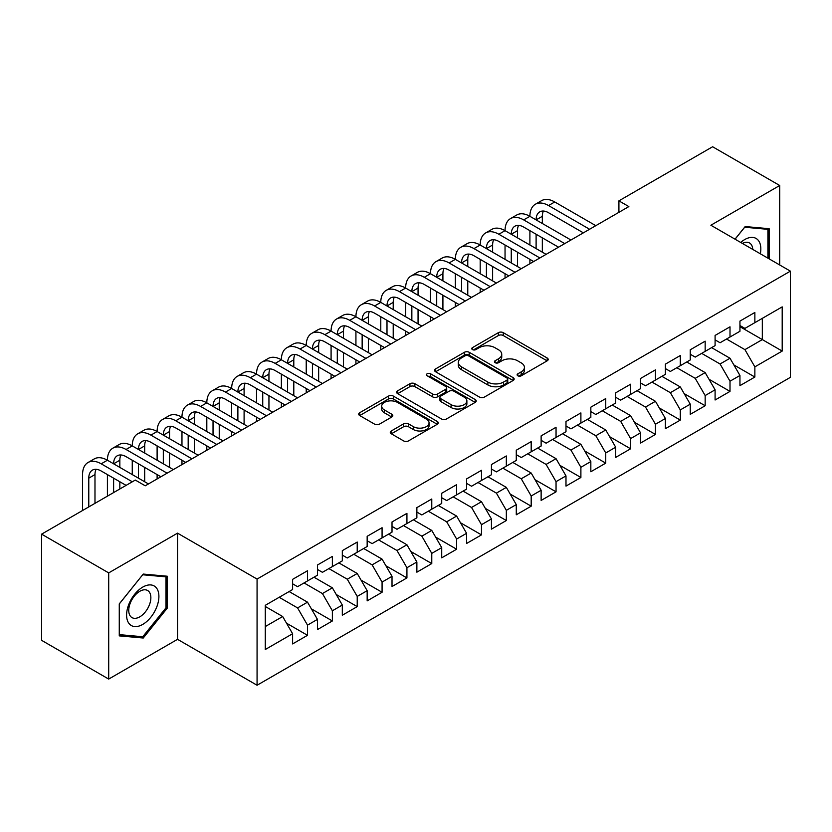 <?xml version="1.0" encoding="UTF-8"?>
<svg xmlns="http://www.w3.org/2000/svg" width="832" height="832" viewBox="0 0 832 832"><rect width="100%" height="100%" fill="white"/><g stroke="black" fill="none" stroke-linecap="round" stroke-linejoin="round"><path stroke-width="1.25" d="M517.837 375.794A2.413 1.394 0 0 0 521.258 375.794L547.175 360.828A3.453 1.997 0 0 0 548.184 359.424A3.453 1.997 0 0 0 547.175 358.01L503.266 332.665A3.453 1.997 0 0 0 498.389 332.665L472.472 347.63A2.413 1.394 0 0 0 471.754 348.608A2.413 1.394 0 0 0 472.472 349.596A2.413 1.394 0 0 0 475.883 349.596L479.232 347.662A11.034 6.375 0 0 1 494.853 347.662L498.503 349.773A11.034 6.375 0 0 1 501.738 354.276A11.034 6.375 0 0 1 498.503 358.79L495.154 360.724A2.413 1.394 0 0 0 494.447 361.712A2.413 1.394 0 0 0 495.154 362.7A2.413 1.394 0 0 0 498.566 362.7L501.925 360.755A11.034 6.375 0 0 1 517.535 360.755L521.196 362.877A11.034 6.375 0 0 1 524.43 367.38A11.034 6.375 0 0 1 521.196 371.883L517.837 373.818A2.413 1.394 0 0 0 517.13 374.806A2.413 1.394 0 0 0 517.837 375.794L517.837 373.818M391.3 430.966A3.453 1.997 0 0 0 390.281 432.38A3.453 1.997 0 0 0 391.3 433.784L403.614 440.898A3.453 1.997 0 0 0 408.491 440.898L437.278 424.278A3.453 1.997 0 0 0 438.287 422.864A3.453 1.997 0 0 0 437.278 421.46L393.37 396.105A3.453 1.997 0 0 0 388.492 396.105L359.705 412.724A3.453 1.997 0 0 0 358.696 414.138A3.453 1.997 0 0 0 359.705 415.542L374.587 424.133A3.453 1.997 0 0 0 379.465 424.133L391.778 417.019A3.453 1.997 0 0 0 392.798 415.615A3.453 1.997 0 0 0 391.778 414.211L384.405 409.947A9.225 5.325 0 0 1 381.701 406.182A9.225 5.325 0 0 1 387.4 401.253A9.225 5.325 0 0 1 397.457 402.407L426.358 419.099A9.225 5.325 0 0 1 429.062 422.864A9.225 5.325 0 0 1 423.363 427.794A9.225 5.325 0 0 1 413.306 426.639L408.491 423.852A3.453 1.997 0 0 0 403.614 423.852L391.3 430.966L391.3 433.784M108.701 572.894L108.701 679.078L177.538 639.33L177.538 533.156L108.701 572.894L41.6 534.154L135.294 480.064L145.236 485.805L628.857 206.586L618.914 200.845L618.914 212.326M177.538 533.156L257.067 579.072L790.4 271.149L790.4 377.333L257.067 685.246L257.067 579.072M779.709 264.982L779.709 185.494L710.871 225.233L790.4 271.149M779.709 185.494L712.608 146.754L618.914 200.845M479.482 397.093A3.453 1.997 0 0 0 484.359 397.093L513.146 380.474A3.453 1.997 0 0 0 514.155 379.07A3.453 1.997 0 0 0 513.146 377.655L469.238 352.31A3.453 1.997 0 0 0 464.36 352.31L435.573 368.93A3.453 1.997 0 0 0 434.564 370.334A3.453 1.997 0 0 0 435.573 371.748L479.482 397.093M428.116 376.314A2.413 1.394 0 0 1 430.57 376.657L430.57 373.786L475.207 399.558A3.453 1.997 0 0 1 476.226 400.972A3.453 1.997 0 0 1 475.207 402.376L446.43 418.995A3.453 1.997 0 0 1 441.542 418.995L397.634 393.64L397.634 390.832A3.453 1.997 0 0 0 396.625 392.236A3.453 1.997 0 0 0 397.634 393.64M397.634 390.832L409.958 383.718A3.453 1.997 0 0 1 414.835 383.718L432.64 393.994A3.453 1.997 0 0 0 437.518 393.994L445.692 389.282A3.453 1.997 0 0 0 446.701 387.868A3.453 1.997 0 0 0 445.692 386.464L427.159 375.762A2.413 1.394 0 0 1 426.452 374.774A2.413 1.394 0 0 1 427.939 373.485A2.413 1.394 0 0 1 430.57 373.786M739.95 326.685L762.32 339.591L762.32 318.354L782.194 306.883L754.863 322.66L754.863 312.478L739.95 321.09L739.95 331.271L730.007 337.012L730.007 326.82L715.094 335.431L715.094 345.623L705.162 351.364L705.162 341.172L690.248 349.783L690.248 359.965L680.306 365.706L680.306 355.524L665.392 364.135L665.392 374.317L655.45 380.058L655.45 369.866L640.536 378.477L640.536 388.669L630.604 394.41L630.604 384.218L615.69 392.829L615.69 403.01L605.748 408.751L605.748 398.57L590.834 407.17L590.834 417.362L580.892 423.103L580.892 412.911L565.989 421.522L565.989 431.714L556.046 437.455L556.046 427.263L541.133 435.874L541.133 446.056L531.19 451.797L531.19 441.615L516.277 450.216L516.277 460.408L506.334 466.149L506.334 455.957L491.431 464.568L491.431 474.76L481.489 480.49L481.489 470.309L466.575 478.92L466.575 489.102L456.633 494.842L456.633 484.661L441.719 493.262L441.719 503.454L431.777 509.194L431.777 499.002L416.874 507.614L416.874 517.806L406.931 523.536L406.931 513.354L392.018 521.966L392.018 532.147L382.075 537.888L382.075 527.706L367.162 536.307L367.162 546.499L357.219 552.24L357.219 542.048L342.316 550.659L342.316 560.851L332.374 566.582L332.374 556.4L317.46 565.011L317.46 575.193L307.518 580.934L307.518 570.742L292.604 579.353L292.604 589.545L265.273 605.322L265.273 649.522L292.604 633.734L282.672 616.522L265.273 606.476M782.194 306.883L782.194 351.073L754.863 366.86L744.921 349.638L726.534 339.019M733.866 364.926L754.863 377.042L754.863 366.86M754.863 377.042L739.95 385.653L739.95 375.471L730.007 381.202L720.065 363.99L701.678 353.371M709.01 379.267L730.007 391.394L730.007 381.202M730.007 391.394L715.094 400.005L715.094 389.813L705.162 395.554L695.219 378.331L676.822 367.713M684.154 393.619L705.162 405.746L705.162 395.554M705.162 405.746L690.248 414.346L690.248 404.165L680.306 409.906L670.363 392.683L651.976 382.065M659.308 407.961L680.306 420.087L680.306 409.906M680.306 420.087L665.392 428.698L665.392 418.506L655.45 424.247L645.507 407.035L627.12 396.417M634.452 422.313L655.45 434.439L655.45 424.247M655.45 434.439L640.536 443.05L640.536 432.858L630.604 438.599L620.662 421.377L602.264 410.758M609.596 436.665L630.604 448.791L630.604 438.599M630.604 448.791L615.69 457.392L615.69 447.21L605.748 452.951L595.806 435.729L577.418 425.11M584.75 451.006L605.748 463.133L605.748 452.951M605.748 463.133L590.834 471.744L590.834 461.552L580.892 467.293L570.95 450.081L552.562 439.462M559.894 465.358L580.892 477.485L580.892 467.293M580.892 477.485L565.989 486.096L565.989 475.904L556.046 481.645L546.104 464.422L527.706 453.804M535.038 479.71L556.046 491.826L556.046 481.645M556.046 491.826L541.133 500.438L541.133 490.256L531.19 495.997L521.248 478.774L502.861 468.156M510.193 494.052L531.19 506.178L531.19 495.997M531.19 506.178L516.277 514.79L516.277 504.598L506.334 510.338L496.402 493.126L478.005 482.508M485.337 508.404L506.334 520.53L506.334 510.338M506.334 520.53L491.431 529.142L491.431 518.95L481.489 524.69L471.546 507.468L453.149 496.85M460.481 522.756L481.489 534.872L481.489 524.69M481.489 534.872L466.575 543.483L466.575 533.302L456.633 539.042L446.69 521.82L428.303 511.202M435.635 537.098L456.633 549.224L456.633 539.042M456.633 549.224L441.719 557.835L441.719 547.643L431.777 553.384L421.845 536.172L403.447 525.554M410.779 551.45L431.777 563.576L431.777 553.384M431.777 563.576L416.874 572.187L416.874 561.995L406.931 567.736L396.989 550.514L378.602 539.895M385.934 565.802L406.931 577.918L406.931 567.736M406.931 577.918L392.018 586.529L392.018 576.347L382.075 582.078L372.133 564.866L353.746 554.247M361.078 580.143L382.075 592.27L382.075 582.078M382.075 592.27L367.162 600.881L367.162 590.689L357.219 596.43L347.287 579.218L328.89 568.599M336.222 594.495L357.219 606.622L357.219 596.43M357.219 606.622L342.316 615.222L342.316 605.041L332.374 610.782L322.431 593.559L304.044 582.941M311.376 608.847L332.374 620.963L332.374 610.782M332.374 620.963L317.46 629.574L317.46 619.393L307.518 625.123L297.575 607.911L279.188 597.293M286.52 623.189L307.518 635.315L307.518 625.123M307.518 635.315L292.604 643.926L292.604 633.734M292.604 583.804L297.575 586.674L307.518 580.934M265.273 626.558L282.672 616.522M317.46 569.452L322.431 572.322L332.374 566.582M297.575 607.911L307.518 602.17L289.13 591.552M317.46 619.393L307.518 602.17M342.316 555.11L347.287 557.981L357.219 552.24M322.431 593.559L332.374 587.818L313.976 577.2M342.316 605.041L332.374 587.818M367.162 540.758L372.133 543.629L382.075 537.888M347.287 579.218L357.219 573.477L338.832 562.858M367.162 590.689L357.219 573.477M392.018 526.406L396.989 529.277L406.931 523.536M372.133 564.866L382.075 559.125L363.688 548.506M392.018 576.347L382.075 559.125M416.874 512.065L421.845 514.935L431.777 509.194M396.989 550.514L406.931 544.773L388.534 534.154M416.874 561.995L406.931 544.773M441.719 497.713L446.69 500.583L456.633 494.842M421.845 536.172L431.777 530.431L413.39 519.813M441.719 547.643L431.777 530.431M466.575 483.361L471.546 486.231L481.489 480.49M446.69 521.82L456.633 516.079L438.246 505.461M466.575 533.302L456.633 516.079M491.431 469.019L496.402 471.89L506.334 466.149M471.546 507.468L481.489 501.727L463.091 491.109M491.431 518.95L481.489 501.727M516.277 454.667L521.248 457.538L531.19 451.797M496.402 493.126L506.334 487.386L487.947 476.767M516.277 504.598L506.334 487.386M541.133 440.315L546.104 443.186L556.046 437.455M521.248 478.774L531.19 473.034L512.803 462.415M541.133 490.256L531.19 473.034M565.989 425.974L570.95 428.844L580.892 423.103M546.104 464.422L556.046 458.682L537.649 448.074M565.989 475.904L556.046 458.682M590.834 411.622L595.806 414.492L605.748 408.751M570.95 450.081L580.892 444.34L562.505 433.722M590.834 461.552L580.892 444.34M615.69 397.28L620.662 400.14L630.604 394.41M595.806 435.729L605.748 429.988L587.361 419.37M615.69 447.21L605.748 429.988M640.536 382.928L645.507 385.798L655.45 380.058M620.662 421.377L630.604 415.646L612.206 405.028M640.536 432.858L630.604 415.646M665.392 368.576L670.363 371.446L680.306 365.706M645.507 407.035L655.45 401.294L637.062 390.676M665.392 418.506L655.45 401.294M690.248 354.234L695.219 357.105L705.162 351.364M670.363 392.683L680.306 386.942L661.908 376.324M690.248 404.165L680.306 386.942M715.094 339.882L720.065 342.753L730.007 337.012M695.219 378.331L705.162 372.601L686.764 361.982M715.094 389.813L705.162 372.601M739.95 325.53L744.921 328.401L754.863 322.66M720.065 363.99L730.007 358.249L711.62 347.63M739.95 375.471L730.007 358.249M41.6 534.154L41.6 640.338L108.701 679.078M177.538 639.33L257.067 685.246M744.921 349.638L762.32 339.591L782.194 351.073M769.153 258.887L769.153 228.696L745.17 226.554L735.02 239.179M167.232 608.182L167.232 576.212L143.25 574.07L119.267 603.897L119.267 635.877L143.25 638.019L167.232 608.182L165.984 607.464M518.804 376.137L521.196 374.754A11.034 6.375 0 0 0 524.43 370.25L524.43 367.38M501.738 354.276L501.738 357.146A11.034 6.375 0 0 1 498.503 361.66L496.122 363.033M547.123 360.859L503.266 335.535A3.453 1.997 0 0 0 498.389 335.535L473.429 349.939M513.094 380.505L469.238 355.181A3.453 1.997 0 0 0 464.36 355.181L435.614 371.769M507.042 380.058A2.413 1.394 0 0 0 507.749 379.07A2.413 1.394 0 0 0 507.042 378.082L468.499 355.826A2.413 1.394 0 0 0 465.088 355.826L461.552 357.874A11.034 6.375 0 0 0 458.318 362.378A11.034 6.375 0 0 0 461.552 366.881L487.895 382.096A11.034 6.375 0 0 0 503.506 382.096L507.042 380.058L507.042 382.928A2.413 1.394 0 0 0 507.749 381.94L507.749 379.07M458.318 362.378L458.318 365.248A11.034 6.375 0 0 0 461.552 369.751L461.552 366.881M507.042 382.928L503.506 384.966A11.034 6.375 0 0 1 487.895 384.966L461.552 369.751M397.686 393.671L409.958 386.589L409.958 383.718M446.701 387.868L446.701 390.738A3.453 1.997 0 0 1 445.692 392.153L437.518 396.864A3.453 1.997 0 0 1 432.64 396.864L414.835 386.589A3.453 1.997 0 0 0 409.958 386.589M430.57 376.657L475.166 402.407M451.121 404.664A9.225 5.325 0 0 0 461.178 405.818A9.225 5.325 0 0 0 466.877 400.899A9.225 5.325 0 0 0 464.173 397.134L453.991 391.248A3.453 1.997 0 0 0 449.114 391.248L440.939 395.97A3.453 1.997 0 0 0 439.93 397.374A3.453 1.997 0 0 0 440.939 398.788L451.121 404.664L451.121 407.534A9.225 5.325 0 0 0 461.178 408.689A9.225 5.325 0 0 0 466.877 403.77L466.877 400.899M439.93 397.374L439.93 400.244A3.453 1.997 0 0 0 440.939 401.658L440.939 398.788M451.121 407.534L440.939 401.658M429.062 422.864L429.062 425.734A9.225 5.325 0 0 1 423.363 430.664A9.225 5.325 0 0 1 413.306 429.51L408.491 426.722A3.453 1.997 0 0 0 403.614 426.722L391.342 433.815M381.701 406.182L381.701 409.053A9.225 5.325 0 0 0 384.405 412.818L384.405 409.947M391.737 417.05L384.405 412.818M437.237 424.299L393.37 398.975A3.453 1.997 0 0 0 388.492 398.975L359.746 415.574M140.712 636.553L143.25 638.019M82.555 510.515L82.555 474.583A26.364 15.215 60 0 1 88.015 462.519L94.224 458.931A26.364 15.215 60 0 1 107.411 460.231A26.364 15.215 60 0 1 112.871 448.167L119.08 444.579A26.364 15.215 60 0 1 132.257 445.89A26.364 15.215 60 0 1 137.717 433.815L143.936 430.238A26.364 15.215 60 0 1 157.113 431.538A26.364 15.215 60 0 1 162.573 419.474L168.782 415.886A26.364 15.215 60 0 1 181.969 417.186A26.364 15.215 60 0 1 187.429 405.122L193.638 401.534A26.364 15.215 60 0 1 206.814 402.844A26.364 15.215 60 0 1 212.274 390.78L218.494 387.192A26.364 15.215 60 0 1 231.67 388.492A26.364 15.215 60 0 1 237.13 376.428L243.339 372.84A26.364 15.215 60 0 1 256.526 374.15A26.364 15.215 60 0 1 261.986 362.076L268.195 358.488A26.364 15.215 60 0 1 281.372 359.798A26.364 15.215 60 0 1 286.832 347.734L293.051 344.146A26.364 15.215 60 0 1 306.228 345.446A26.364 15.215 60 0 1 311.688 333.382L317.897 329.794A26.364 15.215 60 0 1 331.084 331.105A26.364 15.215 60 0 1 336.544 319.03L342.753 315.442A26.364 15.215 60 0 1 355.93 316.753A26.364 15.215 60 0 1 361.39 304.689L367.609 301.101A26.364 15.215 60 0 1 380.786 302.401A26.364 15.215 60 0 1 386.246 290.337L392.454 286.749A26.364 15.215 60 0 1 405.642 288.059A26.364 15.215 60 0 1 411.091 275.985L417.31 272.397A26.364 15.215 60 0 1 430.487 273.707A26.364 15.215 60 0 1 435.947 261.643L442.166 258.055A26.364 15.215 60 0 1 455.343 259.355A26.364 15.215 60 0 1 460.803 247.291L467.012 243.703A26.364 15.215 60 0 1 480.189 245.014A26.364 15.215 60 0 1 485.649 232.939L491.868 229.362A26.364 15.215 60 0 1 505.045 230.662A26.364 15.215 60 0 1 510.505 218.598L516.714 215.01A26.364 15.215 60 0 1 529.901 216.31A26.364 15.215 60 0 1 535.361 204.246L541.57 200.658A26.364 15.215 60 0 1 554.746 201.968L595.806 225.67M535.361 204.246A26.364 15.215 60 0 1 548.538 205.556L589.597 229.258M583.378 232.846L548.538 212.722A17.576 10.15 -120 0 0 539.75 211.858A17.576 10.15 -120 0 0 536.11 219.898L542.329 216.31L542.329 223.486M543.421 211.047A17.576 10.15 -120 0 0 542.329 216.31M536.11 234.25L536.11 248.602M542.329 237.838L542.329 252.19M529.901 263.723L529.901 259.355M529.901 245.014L529.901 230.662M510.505 218.598A26.364 15.215 60 0 1 523.682 219.898L529.901 216.31L570.95 240.022M523.682 219.898L564.741 243.599M558.532 247.187L523.682 227.074A17.576 10.15 -120 0 0 514.894 226.2A17.576 10.15 -120 0 0 511.264 234.25L517.473 230.662L517.473 237.838M518.575 225.389A17.576 10.15 -120 0 0 517.473 230.662M511.264 248.602L511.264 262.943M517.473 252.19L517.473 266.531M505.045 278.065L505.045 273.707M505.045 259.355L505.045 245.014M485.649 232.939A26.364 15.215 60 0 1 498.836 234.25L505.045 230.662L546.104 254.363M498.836 234.25L539.885 257.951M533.676 261.539L498.836 241.426A17.576 10.15 -120 0 0 490.048 240.552A17.576 10.15 -120 0 0 486.408 248.602L492.617 245.014L492.617 252.19M493.719 239.741A17.576 10.15 -120 0 0 492.617 245.014M486.408 262.943L486.408 277.295M492.617 266.531L492.617 280.883M480.189 292.417L480.189 288.059M480.189 273.707L480.189 259.355M760.334 253.791A22.849 13.187 120 0 0 758.659 240.833A22.849 13.187 120 0 0 740.698 242.455M752.773 249.423A15.642 9.027 120 0 0 751.306 244.629A15.642 9.027 120 0 0 749.549 242.996A15.642 9.027 120 0 0 742.373 243.422M744.619 227.23L767.905 229.33L767.905 258.17M766.366 228.446L767.905 229.33M735.062 239.21L744.671 227.261M128.762 623.158A22.849 13.187 120 0 0 150.821 617.25A22.849 13.187 120 0 0 156.738 588.349A22.849 13.187 120 0 0 134.67 594.266A22.849 13.187 120 0 0 128.762 623.158M130.229 615.971A15.642 9.027 120 0 0 131.986 617.604A15.642 9.027 120 0 0 146.536 610.303A15.642 9.027 120 0 0 149.386 592.145A15.642 9.027 120 0 0 147.628 590.512A15.642 9.027 120 0 0 133.078 597.813A15.642 9.027 120 0 0 130.229 615.971M142.75 574.777L165.984 576.846L165.984 607.828L142.75 636.74L119.517 634.66L119.517 603.678L142.698 574.746M164.445 575.962L165.984 576.846M460.803 247.291A26.364 15.215 60 0 1 473.98 248.602L480.189 245.014L521.248 268.715M473.98 248.602L515.039 272.303M508.82 275.891L473.98 255.767A17.576 10.15 -120 0 0 465.192 254.904A17.576 10.15 -120 0 0 461.552 262.943L467.771 259.355L467.771 266.531M468.863 254.093A17.576 10.15 -120 0 0 467.771 259.355M461.552 277.295L461.552 291.647M467.771 280.883L467.771 295.225M455.343 306.769L455.343 302.401M455.343 288.059L455.343 273.707M435.947 261.643A26.364 15.215 60 0 1 449.124 262.943L455.343 259.355L496.392 283.057M449.124 262.943L490.183 286.645M483.974 290.233L449.124 270.119A17.576 10.15 -120 0 0 440.346 269.246A17.576 10.15 -120 0 0 436.706 277.295L442.915 273.707L442.915 280.883M444.018 268.434A17.576 10.15 -120 0 0 442.915 273.707M436.706 291.647L436.706 305.989M442.915 295.225L442.915 309.577M430.487 321.11L430.487 316.753M430.487 302.401L430.487 288.059M411.091 275.985A26.364 15.215 60 0 1 424.278 277.295L430.487 273.707L471.546 297.409M424.278 277.295L465.327 300.997M459.118 304.585L424.278 284.471A17.576 10.15 -120 0 0 415.49 283.598A17.576 10.15 -120 0 0 411.85 291.647L418.059 288.059L418.059 295.225M419.162 282.786A17.576 10.15 -120 0 0 418.059 288.059M411.85 305.989L411.85 320.341M418.059 309.577L418.059 323.929M405.642 335.462L405.642 331.105M405.642 316.753L405.642 302.401M386.246 290.337A26.364 15.215 60 0 1 399.422 291.647L405.642 288.059L446.69 311.761M399.422 291.647L440.482 315.349M434.262 318.937L399.422 298.813A17.576 10.15 -120 0 0 390.634 297.95A17.576 10.15 -120 0 0 386.994 305.989L393.214 302.401L393.214 309.577M394.316 297.138A17.576 10.15 -120 0 0 393.214 302.401M386.994 320.341L386.994 334.682M393.214 323.929L393.214 338.27M380.786 349.814L380.786 345.446M380.786 331.105L380.786 316.753M361.39 304.689A26.364 15.215 60 0 1 374.566 305.989L380.786 302.401L421.845 326.102M374.566 305.989L415.626 329.69M409.417 333.278L374.566 313.165A17.576 10.15 -120 0 0 365.789 312.291A17.576 10.15 -120 0 0 362.149 320.341L368.358 316.753L368.358 323.929M369.46 311.48A17.576 10.15 -120 0 0 368.358 316.753M362.149 334.682L362.149 349.034M368.358 338.27L368.358 352.622M355.93 364.156L355.93 359.798M355.93 345.446L355.93 331.105M336.544 319.03A26.364 15.215 60 0 1 349.721 320.341L355.93 316.753L396.989 340.454M349.721 320.341L390.77 344.042M384.561 347.63L349.721 327.517A17.576 10.15 -120 0 0 340.933 326.643A17.576 10.15 -120 0 0 337.293 334.682L343.502 331.105L343.502 338.27M344.604 325.832A17.576 10.15 -120 0 0 343.502 331.105M337.293 349.034L337.293 363.386M343.502 352.622L343.502 366.974M331.084 378.508L331.084 374.15M331.084 359.798L331.084 345.446M311.688 333.382A26.364 15.215 60 0 1 324.865 334.682L331.084 331.105L372.133 354.806M324.865 334.682L365.924 358.394M359.705 361.982L324.865 341.858A17.576 10.15 -120 0 0 316.077 340.995A17.576 10.15 -120 0 0 312.437 349.034L318.656 345.446L318.656 352.622M319.758 340.184A17.576 10.15 -120 0 0 318.656 345.446M312.437 363.386L312.437 377.728M318.656 366.974L318.656 381.316M306.228 392.86L306.228 388.492M306.228 374.15L306.228 359.798M286.832 347.734A26.364 15.215 60 0 1 300.019 349.034L306.228 345.446L347.287 369.148M300.019 349.034L341.068 372.736M334.859 376.324L300.019 356.21A17.576 10.15 -120 0 0 291.231 355.337A17.576 10.15 -120 0 0 287.591 363.386L293.8 359.798L293.8 366.974M294.902 354.526A17.576 10.15 -120 0 0 293.8 359.798M287.591 377.728L287.591 392.08M293.8 381.316L293.8 395.668M281.372 407.202L281.372 402.844M281.372 388.492L281.372 374.15M261.986 362.076A26.364 15.215 60 0 1 275.163 363.386L281.372 359.798L322.431 383.5M275.163 363.386L316.222 387.088M310.003 390.676L275.163 370.562A17.576 10.15 -120 0 0 266.375 369.689A17.576 10.15 -120 0 0 262.735 377.728L268.944 374.15L268.944 381.316M270.046 368.878A17.576 10.15 -120 0 0 268.944 374.15M262.735 392.08L262.735 406.432M268.944 395.668L268.944 410.02M256.526 421.554L256.526 417.186M256.526 402.844L256.526 388.492M237.13 376.428A26.364 15.215 60 0 1 250.307 377.728L256.526 374.15L297.575 397.852M250.307 377.728L291.366 401.44M285.147 405.028L250.307 384.904A17.576 10.15 -120 0 0 241.519 384.041A17.576 10.15 -120 0 0 237.879 392.08L244.098 388.492L244.098 395.668M245.201 383.23A17.576 10.15 -120 0 0 244.098 388.492M237.879 406.432L237.879 420.774M244.098 410.02L244.098 424.362M231.67 435.895L231.67 431.538M231.67 417.186L231.67 402.844M212.274 390.78A26.364 15.215 60 0 1 225.462 392.08L231.67 388.492L272.73 412.194M225.462 392.08L266.51 415.782M260.302 419.37L225.462 399.256A17.576 10.15 -120 0 0 216.674 398.382A17.576 10.15 -120 0 0 213.034 406.432L219.242 402.844L219.242 410.02M220.345 397.571A17.576 10.15 -120 0 0 219.242 402.844M213.034 420.774L213.034 435.126M219.242 424.362L219.242 438.714M206.814 450.247L206.814 445.89M206.814 431.538L206.814 417.186M187.429 405.122A26.364 15.215 60 0 1 200.606 406.432L206.814 402.844L247.874 426.546M200.606 406.432L241.665 430.134M235.446 433.722L200.606 413.608A17.576 10.15 -120 0 0 191.818 412.734A17.576 10.15 -120 0 0 188.178 420.774L194.397 417.186L194.397 424.362M195.489 411.923A17.576 10.15 -120 0 0 194.397 417.186M188.178 435.126L188.178 449.478M194.397 438.714L194.397 453.066M181.969 464.599L181.969 460.231M181.969 445.89L181.969 431.538M162.573 419.474A26.364 15.215 60 0 1 175.75 420.774L181.969 417.186L223.018 440.898M175.75 420.774L216.809 444.486M210.6 448.063L175.75 427.95A17.576 10.15 -120 0 0 166.962 427.086A17.576 10.15 -120 0 0 163.322 435.126L169.541 431.538L169.541 438.714M170.643 426.275A17.576 10.15 -120 0 0 169.541 431.538M163.322 449.478L163.322 463.819M169.541 453.066L169.541 467.407M157.113 478.941L157.113 474.583M157.113 460.231L157.113 445.89M137.717 433.815A26.364 15.215 60 0 1 150.904 435.126L157.113 431.538L198.172 455.239M150.904 435.126L191.953 458.827M185.744 462.415L150.904 442.302A17.576 10.15 -120 0 0 142.116 441.428A17.576 10.15 -120 0 0 138.476 449.478L144.685 445.89L144.685 453.066M145.787 440.617A17.576 10.15 -120 0 0 144.685 445.89M138.476 463.819L138.476 478.171M144.685 467.407L144.685 481.759M132.257 474.583L132.257 460.231M112.871 448.167A26.364 15.215 60 0 1 126.048 449.478L132.257 445.89L173.316 469.591M126.048 449.478L167.107 473.179M160.888 476.767L126.048 456.654A17.576 10.15 -120 0 0 117.26 455.78A17.576 10.15 -120 0 0 113.62 463.819L119.839 460.231L119.839 467.407M120.931 454.969A17.576 10.15 -120 0 0 119.839 460.231M113.62 478.171L113.62 492.575M119.839 481.759L119.839 488.987M107.411 496.163L107.411 474.583M88.015 462.519A26.364 15.215 60 0 1 101.192 463.819L107.411 460.231L148.46 483.943M101.192 463.819L132.309 481.79M126.1 485.378L101.192 470.995A17.576 10.15 -120 0 0 92.414 470.122A17.576 10.15 -120 0 0 88.774 478.171L88.774 506.927M96.086 469.321A17.576 10.15 -120 0 0 94.983 474.583L94.983 503.339M521.196 374.754L521.196 371.883M495.154 362.7L495.154 360.724M498.503 361.66L498.503 358.79M472.472 349.596L472.472 347.63M498.389 335.535L498.389 332.665M503.266 335.535L503.266 332.665M547.175 360.828L547.175 358.01M435.573 371.748L435.573 368.93M464.36 355.181L464.36 352.31M469.238 355.181L469.238 352.31M513.146 380.474L513.146 377.655M487.895 384.966L487.895 382.096M503.506 384.966L503.506 382.096M414.835 386.589L414.835 383.718M432.64 396.864L432.64 393.994M437.518 396.864L437.518 393.994M445.692 392.153L445.692 389.282M475.207 402.376L475.207 399.558M403.614 426.722L403.614 423.852M408.491 426.722L408.491 423.852M413.306 429.51L413.306 426.639M391.778 417.019L391.778 414.211M359.705 415.542L359.705 412.724M388.492 398.975L388.492 396.105M393.37 398.975L393.37 396.105M437.278 424.278L437.278 421.46M554.746 201.968L548.538 205.556M94.983 474.583L88.774 478.171"/></g></svg>
